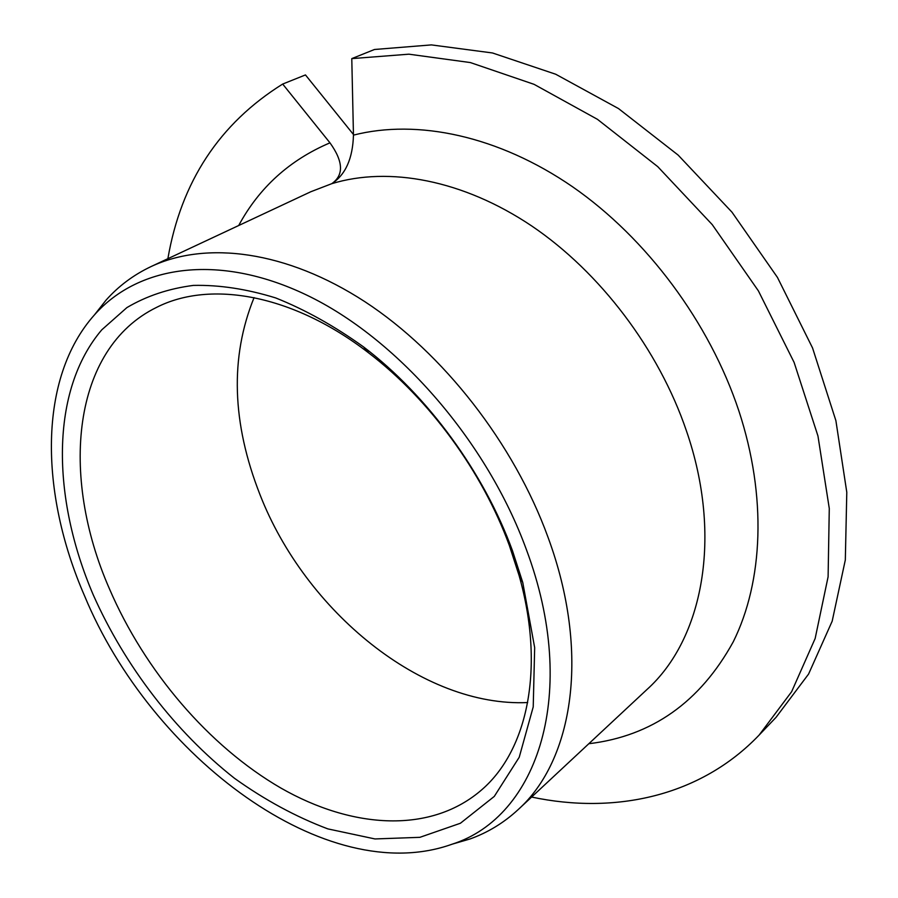 <?xml version="1.0" encoding="UTF-8"?>
<svg xmlns="http://www.w3.org/2000/svg" width="898" height="898" viewBox="0 0 898 898"><rect width="100%" height="100%" fill="white"/><g stroke="black" fill="none" stroke-linecap="round" stroke-linejoin="round"><path stroke-width="1.35" d="M531.616 797.054C614.883 814.677 700.317 796.582 759.124 735.08L776.052 717.334L808.57 674.084L832.177 621.192L845.321 559.959L846.792 492.295L835.892 420.657L812.555 347.975L777.455 277.426L731.982 212.175L678.158 155.107L618.498 108.568L555.705 74.231L492.497 52.971L431.377 44.9L374.477 49.491L351.78 58.617L353.464 135.127C352.746 158.598 345.517 174.784 331.755 183.686C343.968 175.155 343.373 161.539 329.97 142.838L282.679 84.053L305.466 74.927L353.453 134.509M282.679 84.053C219.404 123.576 181.127 181.789 167.87 258.691M759.124 735.08L791.632 691.707L815.148 638.512L828.102 576.797L829.281 508.459L817.966 436.013L794.113 362.41L758.395 290.873L712.26 224.646L657.763 166.669L597.439 119.322L534.063 84.333L470.372 62.568L408.893 54.183L351.78 58.617M105.986 300.213L94.526 314.794C139.179 264.461 221.357 252.551 310.809 297.092C400.037 341.588 487.288 442.523 526.273 549.295C580.052 692.919 537.689 816.978 452.199 844.165C326.861 889.289 151.1 756.823 84.535 595.812C39.512 492.43 38.042 378.036 94.526 314.794L105.986 300.213C118.558 286.069 133.589 274.855 151.055 266.571C206.417 240.597 286.428 250.654 364.88 301.694C443.141 352.892 513.959 443.5 548.072 537.408C590.525 652.61 573.429 760.157 518.034 809.715C503.834 822.826 487.816 832.581 470.002 838.979L452.165 844.176M93.257 594.891C51.343 496.964 50.187 390.507 101.788 329.813L126.91 307.587C146.475 296.014 168.611 288.617 193.339 285.407C219.303 284.812 246.759 288.988 275.697 297.934C305.096 309.664 334.393 326.008 363.589 346.942C427.661 395.692 483.921 472.505 512.477 550.743L522.771 582.533L534.669 647.626L533.221 706.894L519.235 757.227L494.282 796.414L460.405 823.253L419.871 837.329L374.971 838.945L327.849 828.888C295.97 816.866 264.865 800.006 234.513 778.319C175.155 731.556 124.979 666.159 93.257 594.891M519.123 575.618C545.209 667.865 527.654 749.729 482.282 789.32C431.5 833.961 352.746 829.191 280.827 788.017C208.729 746.204 144.836 671.132 109.388 588.718C59.818 475.772 71.896 348.761 156.634 307.352C210.3 280.03 292.793 294.297 368.651 352.903C429.278 399.082 482.349 471.551 509.379 545.546L519.123 575.618L522.771 582.533M254.067 297.608C229.854 357.269 231.841 422.992 260.038 494.776C305.5 611.37 422.374 707.377 527.676 702.55M353.464 135.127C417.166 118.828 498.379 135.665 572.688 186.863C646.796 238.307 709.499 322.517 738.818 410.745C767.072 496.673 763.188 581.635 733.251 641.823C700.013 702.191 651.869 736.158 588.819 743.724M238.688 225.521C259.185 187.57 289.616 160.001 329.97 142.838M151.055 266.571L310.775 191.757L331.755 183.686C388.755 166.253 463.009 179.847 531.661 225.926C600.145 272.229 658.762 349.558 686.409 430.793C723.013 536.858 702.853 639.219 647.043 689.44L518.034 809.715M452.199 844.165L470.002 838.979M368.651 352.903L363.589 346.942"/></g></svg>
